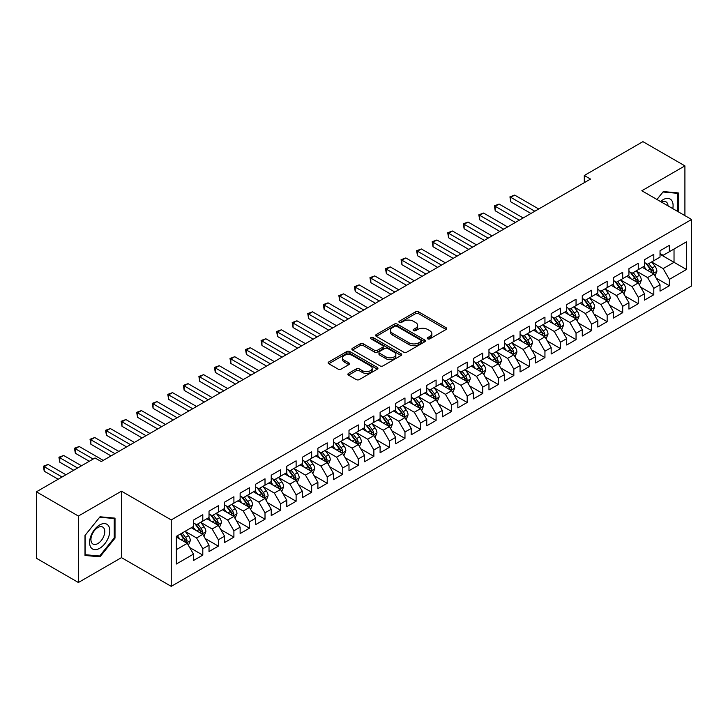 <?xml version="1.0" encoding="UTF-8"?>
<svg xmlns="http://www.w3.org/2000/svg" width="728" height="728" viewBox="0 0 728 728"><rect width="100%" height="100%" fill="white"/><g stroke="black" fill="none" stroke-linecap="round" stroke-linejoin="round"><path stroke-width="1.09" d="M427.727 338.839A1.511 0.874 0 0 0 429.866 338.839L446.082 329.475A2.157 1.247 0 0 0 446.719 328.592A2.157 1.247 0 0 0 446.082 327.709L418.609 311.848A2.157 1.247 0 0 0 415.551 311.848L399.335 321.212A1.511 0.874 0 0 0 398.889 321.831A1.511 0.874 0 0 0 399.335 322.449A1.511 0.874 0 0 0 401.474 322.449L403.576 321.239A6.907 3.986 0 0 1 413.34 321.239L415.633 322.559A6.907 3.986 0 0 1 417.654 325.38A6.907 3.986 0 0 1 415.633 328.201L413.531 329.411A1.511 0.874 0 0 0 413.085 330.03A1.511 0.874 0 0 0 413.531 330.639A1.511 0.874 0 0 0 415.67 330.639L417.772 329.429A6.907 3.986 0 0 1 427.536 329.429L429.829 330.758A6.907 3.986 0 0 1 431.85 333.579A6.907 3.986 0 0 1 429.829 336.391L427.727 337.61A1.511 0.874 0 0 0 427.291 338.22A1.511 0.874 0 0 0 427.727 338.839L427.727 337.61M348.539 373.364A2.157 1.247 0 0 0 347.911 374.247A2.157 1.247 0 0 0 348.539 375.129L356.247 379.579A2.157 1.247 0 0 0 359.304 379.579L377.313 369.178A2.157 1.247 0 0 0 377.95 368.295A2.157 1.247 0 0 0 377.313 367.422L349.84 351.551A2.157 1.247 0 0 0 346.783 351.551L328.774 361.952A2.157 1.247 0 0 0 328.137 362.835A2.157 1.247 0 0 0 328.774 363.718L338.083 369.096A2.157 1.247 0 0 0 341.141 369.096L348.849 364.637A2.157 1.247 0 0 0 349.476 363.763A2.157 1.247 0 0 0 348.849 362.881L344.226 360.214A5.779 3.331 0 0 1 342.533 357.858A5.779 3.331 0 0 1 346.1 354.773A5.779 3.331 0 0 1 352.398 355.501L370.488 365.938A5.779 3.331 0 0 1 372.172 368.295A5.779 3.331 0 0 1 368.614 371.38A5.779 3.331 0 0 1 362.317 370.652L359.304 368.914A2.157 1.247 0 0 0 356.247 368.914L348.539 373.364L348.539 375.129M78.387 516.052L78.387 582.5L121.467 557.63L121.467 491.182L78.387 516.052L36.4 491.81L95.031 457.967L101.256 461.552L590.517 179.079L584.293 175.494L584.293 182.673M121.467 491.182L171.235 519.919L691.6 219.483L691.6 285.931L171.235 586.359L171.235 519.919M684.912 215.624L684.912 165.884L641.832 190.754L691.6 219.483M684.912 165.884L642.924 141.642L584.293 175.494M403.721 352.17A2.157 1.247 0 0 0 406.779 352.17L424.788 341.769A2.157 1.247 0 0 0 425.425 340.886A2.157 1.247 0 0 0 424.788 340.012L397.315 324.142A2.157 1.247 0 0 0 394.257 324.142L376.249 334.543A2.157 1.247 0 0 0 375.612 335.426A2.157 1.247 0 0 0 376.249 336.309L403.721 352.17M371.58 339.166A1.511 0.874 0 0 1 373.118 339.385L401.028 355.491L383.037 365.875A2.157 1.247 0 0 1 379.989 365.875L352.507 350.013L352.507 348.248A2.157 1.247 0 0 0 351.879 349.131A2.157 1.247 0 0 0 352.507 350.013M352.507 348.248L360.214 343.798A2.157 1.247 0 0 1 363.272 343.798L374.41 350.232A2.157 1.247 0 0 0 377.468 350.232L382.582 347.283A2.157 1.247 0 0 0 383.21 346.401A2.157 1.247 0 0 0 382.582 345.518L370.98 338.82A1.511 0.874 0 0 1 370.534 338.202A1.511 0.874 0 0 1 371.471 337.392A1.511 0.874 0 0 1 373.118 337.583L401.055 353.717A2.157 1.247 0 0 1 401.683 354.591A2.157 1.247 0 0 1 401.055 355.473L401.055 353.717M660.032 254.236L674.028 262.317L674.028 249.031L686.468 241.842L669.36 251.724L669.36 245.345L660.032 250.732L660.032 257.111L653.808 260.697L653.808 254.327L644.48 259.714L644.48 266.084L638.256 269.679L638.256 263.299L628.928 268.687L628.928 275.066L622.704 278.66L622.704 272.281L613.376 277.668L613.376 284.047L607.152 287.633L607.152 281.263L597.825 286.65L597.825 293.02L591.6 296.615L591.6 290.235L582.273 295.623L582.273 302.002L576.048 305.596L576.048 299.217L566.721 304.604L566.721 310.983L560.496 314.569L560.496 308.199L551.169 313.586L551.169 319.956L544.944 323.55L544.944 317.171L535.617 322.559L535.617 328.938L529.393 332.532L529.393 326.153L520.065 331.54L520.065 337.919L513.841 341.505L513.841 335.135L504.513 340.522L504.513 346.892L498.289 350.486L498.289 344.107L488.961 349.495L488.961 355.874L482.737 359.468L482.737 353.089L473.409 358.476L473.409 364.855L467.185 368.441L467.185 362.071L457.857 367.458L457.857 373.828L451.633 377.423L451.633 371.053L442.306 376.44L442.306 382.81L436.081 386.404L436.081 380.025L426.754 385.412L426.754 391.791L420.529 395.377L420.529 389.007L411.202 394.394L411.202 400.764L404.977 404.359L404.977 397.989L395.65 403.376L395.65 409.746L389.425 413.34L389.425 406.961L380.098 412.348L380.098 418.727L373.874 422.313L373.874 415.943L364.546 421.33L364.546 427.7L358.322 431.295L358.322 424.925L348.994 430.312L348.994 436.682L342.77 440.276L342.77 433.897L333.442 439.284L333.442 445.663L327.218 449.258L327.218 442.879L317.89 448.266L317.89 454.645L311.666 458.231L311.666 451.861L302.338 457.248L302.338 463.618L296.114 467.212L296.114 460.833L286.786 466.22L286.786 472.599L280.562 476.194L280.562 469.815L271.235 475.202L271.235 481.581L265.01 485.166L265.01 478.796L255.683 484.184L255.683 490.554L249.458 494.148L249.458 487.769L240.131 493.156L240.131 499.535L233.906 503.13L233.906 496.751L224.579 502.138L224.579 508.517L218.355 512.102L218.355 505.733L209.027 511.12L209.027 517.49L202.803 521.084L202.803 514.705L193.475 520.092L193.475 526.471L176.367 536.345L176.367 564L193.475 554.126L187.251 543.352L176.367 537.064M686.468 241.842L686.468 269.496L669.36 279.379L663.144 268.605L651.86 262.089M656.219 278.16L669.36 285.749L669.36 279.379M669.36 285.749L660.032 291.136L660.032 284.766L653.808 288.352L647.592 277.577L636.308 271.071M640.667 287.141L653.808 294.731L653.808 288.352M653.808 294.731L644.48 300.118L644.48 293.739L638.256 297.333L632.04 286.559L620.756 280.053M625.115 296.123L638.256 303.703L638.256 297.333M638.256 303.703L628.928 309.091L628.928 302.721L622.704 306.315L616.489 295.541L605.214 289.025M609.564 305.096L622.704 312.685L622.704 306.315M622.704 312.685L613.376 318.072L613.376 311.702L607.152 315.288L600.937 304.513L589.662 298.007M594.012 314.077L607.152 321.667L607.152 315.288M607.152 321.667L597.825 327.054L597.825 320.675L591.6 324.269L585.385 313.495L574.11 306.989M578.46 323.059L591.6 330.649L591.6 324.269M591.6 330.649L582.273 336.036L582.273 329.657L576.048 333.251L569.833 322.477L558.558 315.961M562.908 332.032L576.048 339.621L576.048 333.251M576.048 339.621L566.721 345.008L566.721 338.638L560.496 342.224L554.281 331.449L543.006 324.943M547.356 341.013L560.496 348.603L560.496 342.224M560.496 348.603L551.169 353.99L551.169 347.611L544.944 351.205L538.729 340.431L527.454 333.925M531.804 349.995L544.944 357.584L544.944 351.205M544.944 357.584L535.617 362.972L535.617 356.593L529.393 360.187L523.177 349.413L511.902 342.897M516.252 358.968L529.393 366.557L529.393 360.187M529.393 366.557L520.065 371.944L520.065 365.574L513.841 369.16L507.625 358.385L496.35 351.879M500.7 367.949L513.841 375.539L513.841 369.16M513.841 375.539L504.513 380.926L504.513 374.547L498.289 378.141L492.073 367.367L480.799 360.861M485.148 376.931L498.289 384.521L498.289 378.141M498.289 384.521L488.961 389.908L488.961 383.529L482.737 387.123L476.522 376.349L465.247 369.833M469.596 385.913L482.737 393.493L482.737 387.123M482.737 393.493L473.409 398.88L473.409 392.51L467.185 396.096L460.97 385.321L449.695 378.815M454.045 394.885L467.185 402.475L467.185 396.096M467.185 402.475L457.857 407.862L457.857 401.483L451.633 405.077L445.418 394.303L434.143 387.796M438.493 403.867L451.633 411.457L451.633 405.077M451.633 411.457L442.306 416.844L442.306 410.465L436.081 414.059L429.866 403.285L418.591 396.769M422.941 412.849L436.081 420.429L436.081 414.059M436.081 420.429L426.754 425.816L426.754 419.446L420.529 423.032L414.314 412.257L403.039 405.751M407.389 421.821L420.529 429.411L420.529 423.032M420.529 429.411L411.202 434.798L411.202 428.419L404.977 432.013L398.762 421.239L387.487 414.733M391.837 430.803L404.977 438.393L404.977 432.013M404.977 438.393L395.65 443.78L395.65 437.401L389.425 440.995L383.21 430.221L371.935 423.705M376.285 439.785L389.425 447.365L389.425 440.995M389.425 447.365L380.098 452.752L380.098 446.382L373.874 449.968L367.658 439.193L356.383 432.687M360.733 448.757L373.874 456.347L373.874 449.968M373.874 456.347L364.546 461.734L364.546 455.355L358.322 458.949L352.106 448.175L340.831 441.669M345.181 457.739L358.322 465.329L358.322 458.949M358.322 465.329L348.994 470.716L348.994 464.337L342.77 467.931L336.554 457.157L325.279 450.641M329.629 466.721L342.77 474.301L342.77 467.931M342.77 474.301L333.442 479.688L333.442 473.318L327.218 476.913L321.002 466.129L309.728 459.623M314.077 475.693L327.218 483.283L327.218 476.913M327.218 483.283L317.89 488.67L317.89 482.3L311.666 485.885L305.451 475.111L294.176 468.605M298.526 484.675L311.666 492.265L311.666 485.885M311.666 492.265L302.338 497.652L302.338 491.273L296.114 494.867L289.899 484.093L278.624 477.577M282.974 493.657L296.114 501.237L296.114 494.867M296.114 501.237L286.786 506.624L286.786 500.254L280.562 503.849L274.347 493.074L263.072 486.559M267.422 502.629L280.562 510.219L280.562 503.849M280.562 510.219L271.235 515.606L271.235 509.236L265.01 512.821L258.795 502.047L247.52 495.54M251.87 511.611L265.01 519.2L265.01 512.821M265.01 519.2L255.683 524.588L255.683 518.209L249.458 521.803L243.243 511.029L231.968 504.522M236.318 520.593L249.458 528.173L249.458 521.803M249.458 528.173L240.131 533.56L240.131 527.19L233.906 530.785L227.691 520.01L216.416 513.495M220.766 529.565L233.906 537.155L233.906 530.785M233.906 537.155L224.579 542.542L224.579 536.172L218.355 539.757L212.139 528.983L200.864 522.476M205.214 538.547L218.355 546.136L218.355 539.757M218.355 546.136L209.027 551.524L209.027 545.145L202.803 548.739L196.587 537.965L185.312 531.458M189.662 547.529L202.803 555.118L202.803 548.739M202.803 555.118L193.475 560.505L193.475 554.126M193.475 522.877L196.587 524.679L202.803 521.084M176.367 549.64L187.251 543.352M209.027 513.904L212.139 515.697L218.355 512.102M196.587 537.965L202.803 534.37L191.3 527.727M209.027 545.145L202.803 534.37M224.579 504.923L227.691 506.715L233.906 503.13M212.139 528.983L218.355 525.398L206.852 518.745M224.579 536.172L218.355 525.398M240.131 495.941L243.243 497.743L249.458 494.148M227.691 520.01L233.906 516.416L222.404 509.773M240.131 527.19L233.906 516.416M255.683 486.968L258.795 488.761L265.01 485.166M243.243 511.029L249.458 507.434L237.956 500.791M255.683 518.209L249.458 507.434M271.235 477.987L274.347 479.779L280.562 476.194M258.795 502.047L265.01 498.462L253.508 491.81M271.235 509.236L265.01 498.462M286.786 469.005L289.899 470.807L296.114 467.212M274.347 493.074L280.562 489.48L269.06 482.837M286.786 500.254L280.562 489.48M302.338 460.032L305.451 461.825L311.666 458.231M289.899 484.093L296.114 480.498L284.612 473.855M302.338 491.273L296.114 480.498M317.89 451.051L321.002 452.843L327.218 449.258M305.451 475.111L311.666 471.526L300.164 464.874M317.89 482.3L311.666 471.526M333.442 442.069L336.554 443.871L342.77 440.276M321.002 466.129L327.218 462.544L315.715 455.901M333.442 473.318L327.218 462.544M348.994 433.087L352.106 434.889L358.322 431.295M336.554 457.157L342.77 453.562L331.267 446.919M348.994 464.337L342.77 453.562M364.546 424.115L367.658 425.907L373.874 422.313M352.106 448.175L358.322 444.581L346.819 437.938M364.546 455.355L358.322 444.581M380.098 415.133L383.21 416.926L389.425 413.34M367.658 439.193L373.874 435.608L362.371 428.965M380.098 446.382L373.874 435.608M395.65 406.151L398.762 407.953L404.977 404.359M383.21 430.221L389.425 426.626L377.923 419.983M395.65 437.401L389.425 426.626M411.202 397.179L414.314 398.971L420.529 395.377M398.762 421.239L404.977 417.644L393.475 411.002M411.202 428.419L404.977 417.644M426.754 388.197L429.866 389.99L436.081 386.404M414.314 412.257L420.529 408.672L409.027 402.029M426.754 419.446L420.529 408.672M442.306 379.215L445.418 381.017L451.633 377.423M429.866 403.285L436.081 399.69L424.579 393.047M442.306 410.465L436.081 399.69M457.857 370.243L460.97 372.035L467.185 368.441M445.418 394.303L451.633 390.709L440.131 384.066M457.857 401.483L451.633 390.709M473.409 361.261L476.522 363.054L482.737 359.468M460.97 385.321L467.185 381.736L455.683 375.093M473.409 392.51L467.185 381.736M488.961 352.279L492.073 354.081L498.289 350.486M476.522 376.349L482.737 372.754L471.225 366.111M488.961 383.529L482.737 372.754M504.513 343.307L507.625 345.099L513.841 341.505M492.073 367.367L498.289 363.773L486.777 357.13M504.513 374.547L498.289 363.773M520.065 334.325L523.177 336.118L529.393 332.532M507.625 358.385L513.841 354.8L502.329 348.157M520.065 365.574L513.841 354.8M535.617 325.343L538.729 327.145L544.944 323.55M523.177 349.413L529.393 345.818L517.881 339.175M535.617 356.593L529.393 345.818M551.169 316.371L554.281 318.163L560.496 314.569M538.729 340.431L544.944 336.837L533.433 330.194M551.169 347.611L544.944 336.837M566.721 307.389L569.833 309.182L576.048 305.596M554.281 331.449L560.496 327.864L548.985 321.212M566.721 338.638L560.496 327.864M582.273 298.407L585.385 300.209L591.6 296.615M569.833 322.477L576.048 318.882L564.537 312.239M582.273 329.657L576.048 318.882M597.825 289.435L600.937 291.227L607.152 287.633M585.385 313.495L591.6 309.901L580.089 303.257M597.825 320.675L591.6 309.901M613.376 280.453L616.489 282.246L622.704 278.66M600.937 304.513L607.152 300.928L595.64 294.276M613.376 311.702L607.152 300.928M628.928 271.471L632.04 273.273L638.256 269.679M616.489 295.541L622.704 291.946L611.192 285.303M628.928 302.721L622.704 291.946M644.48 262.499L647.592 264.291L653.808 260.697M632.04 286.559L638.256 282.964L626.744 276.322M644.48 293.739L638.256 282.964M660.032 253.517L663.144 255.31L669.36 251.724M647.592 277.577L653.808 273.992L642.296 267.34M660.032 284.766L653.808 273.992M36.4 491.81L36.4 558.258L78.387 582.5M121.467 557.63L171.235 586.359M663.144 268.605L674.028 262.317L686.468 269.496M678.305 211.812L678.305 192.92L663.299 191.573L656.947 199.481M115.015 538.138L115.015 518.127L100.009 516.789L85.003 535.453L85.003 555.464L100.009 556.811L115.015 538.138L114.241 537.692M428.337 339.057L429.829 338.192A6.907 3.986 0 0 0 431.85 335.371L431.85 333.579M417.654 325.38L417.654 327.172A6.907 3.986 0 0 1 415.633 329.993L414.132 330.858M446.055 329.493L418.609 313.65A2.157 1.247 0 0 0 415.551 313.65L399.936 322.659M424.761 341.787L397.315 325.944A2.157 1.247 0 0 0 394.257 325.944L376.276 336.327M420.975 341.505A1.511 0.874 0 0 0 421.412 340.886A1.511 0.874 0 0 0 420.975 340.276L396.851 326.344A1.511 0.874 0 0 0 394.722 326.344L392.501 327.627A6.907 3.986 0 0 0 390.481 330.448A6.907 3.986 0 0 0 392.501 333.269L408.99 342.788A6.907 3.986 0 0 0 418.764 342.788L420.975 341.505L420.975 343.298A1.511 0.874 0 0 0 421.412 342.688L421.412 340.886M390.481 330.448L390.481 332.241A6.907 3.986 0 0 0 392.501 335.062L392.501 333.269M420.975 343.298L418.764 344.581A6.907 3.986 0 0 1 408.99 344.581L392.501 335.062M352.534 350.031L360.214 345.591L360.214 343.798M383.21 346.401L383.21 348.193A2.157 1.247 0 0 1 382.582 349.076L377.468 352.024A2.157 1.247 0 0 1 374.41 352.024L363.272 345.591A2.157 1.247 0 0 0 360.214 345.591M385.976 356.911A5.779 3.331 0 0 0 392.274 357.63A5.779 3.331 0 0 0 395.841 354.554A5.779 3.331 0 0 0 394.148 352.188L387.769 348.512A2.157 1.247 0 0 0 384.721 348.512L379.606 351.469A2.157 1.247 0 0 0 378.969 352.343A2.157 1.247 0 0 0 379.606 353.226L385.976 356.911L385.976 358.704A5.779 3.331 0 0 0 392.274 359.423A5.779 3.331 0 0 0 395.841 356.347L395.841 354.554M378.969 352.343L378.969 354.145A2.157 1.247 0 0 0 379.606 355.027L379.606 353.226M385.976 358.704L379.606 355.027M372.172 368.295L372.172 370.097A5.779 3.331 0 0 1 368.614 373.173A5.779 3.331 0 0 1 362.317 372.454L359.304 370.707A2.157 1.247 0 0 0 356.247 370.707L348.566 375.148M342.533 357.858L342.533 359.65A5.779 3.331 0 0 0 344.226 362.007L344.226 360.214M348.821 364.655L344.226 362.007M377.286 369.196L349.84 353.353A2.157 1.247 0 0 0 346.783 353.353L328.801 363.736L328.774 361.952M98.426 555.892L100.009 556.811M654.963 275.985L656.884 271.28A5.824 3.367 -120 0 0 655.027 266.311L651.724 261.907M646.455 269.742L643.952 266.393M538.729 208.982L514.669 195.095L510.783 197.334L510.783 201.829L530.949 213.468M652.707 273.355L653.744 271.526A5.824 3.367 -120 0 0 652.07 268.022L648.766 263.609M646.883 263.882L650.959 269.333A2.967 1.711 60 0 1 651.505 270.234L653.744 271.526M645.854 263.29L650.204 269.096A5.824 3.367 60 0 1 651.879 272.6L651.997 272.936M510.783 201.829L509.928 196.842L534.834 211.229M509.928 196.842L514.669 195.095M639.412 284.957L641.332 280.253A5.824 3.367 -120 0 0 639.475 275.293L636.172 270.88M630.903 278.724L628.4 275.375M523.177 217.963L499.117 204.067L495.231 206.315L495.231 210.802L515.397 222.45M637.155 282.337L638.192 280.507A5.824 3.367 -120 0 0 636.518 276.995L633.214 272.591M631.331 272.864L635.408 278.305A2.967 1.711 60 0 1 635.954 279.215L638.192 280.507M630.302 272.272L634.652 278.078A5.824 3.367 60 0 1 636.327 281.581L636.445 281.918M495.231 210.802L494.376 205.824L519.282 220.202M494.376 205.824L499.117 204.067M623.86 293.939L625.78 289.234A5.824 3.367 -120 0 0 623.923 284.275L620.62 279.861M615.351 287.706L612.849 284.348M507.625 226.936L483.565 213.049L479.679 215.297L479.679 219.783L499.845 231.431M621.603 291.309L622.64 289.48A5.824 3.367 -120 0 0 620.966 285.977L617.663 281.563M615.779 281.845L619.856 287.287A2.967 1.711 60 0 1 620.402 288.188L622.64 289.48M614.75 281.254L619.1 287.05A5.824 3.367 60 0 1 620.775 290.563L620.893 290.9M479.679 219.783L478.824 214.796L503.73 229.184M478.824 214.796L483.565 213.049M672.781 208.618A14.296 8.254 120 0 0 671.735 200.518A14.296 8.254 120 0 0 660.496 201.529M668.049 205.888A9.792 5.651 120 0 0 667.139 202.885A9.792 5.651 120 0 0 666.038 201.865A9.792 5.651 120 0 0 661.543 202.129M662.953 192.001L677.522 193.32L677.522 211.357M676.558 192.756L677.522 193.32M656.975 199.499L662.981 192.019M90.945 547.511A14.296 8.254 120 0 0 104.75 543.807A14.296 8.254 120 0 0 108.454 525.725A14.296 8.254 120 0 0 94.64 529.429A14.296 8.254 120 0 0 90.945 547.511M91.865 543.006A9.792 5.651 120 0 0 92.966 544.034A9.792 5.651 120 0 0 102.066 539.466A9.792 5.651 120 0 0 103.849 528.1A9.792 5.651 120 0 0 102.748 527.081A9.792 5.651 120 0 0 93.639 531.649A9.792 5.651 120 0 0 91.865 543.006M99.7 517.226L114.241 518.527L114.241 537.919L99.7 556.001L85.158 554.709L85.158 535.317L99.663 517.208M113.277 517.972L114.241 518.527M608.308 302.921L610.228 298.216A5.824 3.367 -120 0 0 608.371 293.248L605.068 288.843M599.799 296.678L597.297 293.329M492.073 235.918L468.013 222.031L464.127 224.269L464.127 228.765L484.293 240.404M606.051 300.291L607.088 298.462A5.824 3.367 -120 0 0 605.414 294.958L602.111 290.545M600.227 290.818L604.304 296.269A2.967 1.711 60 0 1 604.85 297.17L607.088 298.462M599.199 290.226L603.548 296.032A5.824 3.367 60 0 1 605.223 299.536L605.341 299.872M464.127 228.765L463.272 223.778L488.179 238.165M463.272 223.778L468.013 222.031M592.756 311.893L594.676 307.189A5.824 3.367 -120 0 0 592.82 302.229L589.516 297.816M584.256 305.66L581.745 302.311M476.522 244.899L452.461 231.004L448.575 233.251L448.575 237.738L468.741 249.386M590.499 309.273L591.536 307.444A5.824 3.367 -120 0 0 589.862 303.931L586.559 299.526M584.675 299.8L588.761 305.241A2.967 1.711 60 0 1 589.298 306.151L591.536 307.444M583.647 299.208L587.996 305.014A5.824 3.367 60 0 1 589.671 308.517L589.789 308.854M448.575 237.738L447.72 232.76L472.627 247.138M447.72 232.76L452.461 231.004M577.204 320.875L579.124 316.17A5.824 3.367 -120 0 0 577.268 311.211L573.964 306.797M568.705 314.642L566.193 311.284M460.97 253.872L436.909 239.985L433.024 242.233L433.024 246.719L453.189 258.367M574.947 318.245L575.985 316.416A5.824 3.367 -120 0 0 574.31 312.913L571.007 308.499M569.123 308.781L573.209 314.223A2.967 1.711 60 0 1 573.746 315.124L575.985 316.416M568.095 308.19L572.445 313.986A5.824 3.367 60 0 1 574.119 317.499L574.237 317.836M433.024 246.719L432.168 241.732L457.075 256.12M432.168 241.732L436.909 239.985M561.652 329.857L563.572 325.152A5.824 3.367 -120 0 0 561.716 320.184L558.412 315.779M553.153 323.614L550.641 320.265M445.418 262.854L421.357 248.967L417.472 251.206L417.472 255.701L437.637 267.34M559.395 327.227L560.433 325.398A5.824 3.367 -120 0 0 558.758 321.894L555.455 317.481M553.571 317.754L557.657 323.205A2.967 1.711 60 0 1 558.194 324.106L560.433 325.398M552.543 317.162L556.893 322.968A5.824 3.367 60 0 1 558.567 326.472L558.685 326.808M417.472 255.701L416.616 250.714L441.523 265.101M416.616 250.714L421.357 248.967M546.1 338.829L548.02 334.125A5.824 3.367 -120 0 0 546.164 329.165L542.861 324.752M537.601 332.596L535.089 329.247M429.866 271.835L405.805 257.94L401.92 260.187L401.92 264.674L422.085 276.322M543.843 336.209L544.881 334.38A5.824 3.367 -120 0 0 543.206 330.867L539.903 326.463M538.019 326.736L542.105 332.186A2.967 1.711 60 0 1 542.642 333.087L544.881 334.38M536.991 326.144L541.341 331.95A5.824 3.367 60 0 1 543.015 335.453L543.134 335.79M401.92 264.674L401.064 259.696L425.971 274.074M401.064 259.696L405.805 257.94M530.548 347.811L532.468 343.106A5.824 3.367 -120 0 0 530.612 338.147L527.309 333.733M522.049 341.578L519.537 338.22M414.314 280.808L390.254 266.921L386.368 269.169L386.368 273.655L406.533 285.303M528.291 345.181L529.329 343.352A5.824 3.367 -120 0 0 527.654 339.849L524.351 335.435M522.467 335.717L526.553 341.159A2.967 1.711 60 0 1 527.09 342.06L529.329 343.352M521.439 335.126L525.789 340.922A5.824 3.367 60 0 1 527.463 344.435L527.582 344.772M386.368 273.655L385.512 268.668L410.419 283.055M385.512 268.668L390.254 266.921M514.996 356.793L516.916 352.088A5.824 3.367 -120 0 0 515.06 347.12L511.757 342.715M506.497 350.55L503.985 347.201M398.762 289.789L374.702 275.903L370.816 278.142L370.816 282.637L390.981 294.276M512.74 354.163L513.777 352.334A5.824 3.367 -120 0 0 512.102 348.83L508.799 344.417M506.915 344.69L511.001 350.141A2.967 1.711 60 0 1 511.538 351.042L513.777 352.334M505.887 344.098L510.237 349.904A5.824 3.367 60 0 1 511.911 353.408L512.03 353.744M370.816 282.637L369.961 277.65L394.867 292.037M369.961 277.65L374.702 275.903M499.444 365.765L501.365 361.061A5.824 3.367 -120 0 0 499.508 356.101L496.205 351.688M490.945 359.532L488.433 356.183M383.21 298.771L359.15 284.876L355.264 287.123L355.264 291.61L375.43 303.257M497.188 363.145L498.225 361.316A5.824 3.367 -120 0 0 496.551 357.803L493.247 353.399M491.364 353.671L495.45 359.122A2.967 1.711 60 0 1 495.986 360.023L498.225 361.316M490.335 353.08L494.685 358.886A5.824 3.367 60 0 1 496.36 362.389L496.478 362.726M355.264 291.61L354.409 286.632L379.315 301.01M354.409 286.632L359.15 284.876M483.893 374.747L485.813 370.042A5.824 3.367 -120 0 0 483.956 365.083L480.653 360.669M475.393 368.514L472.882 365.156M367.658 307.744L343.598 293.857L339.712 296.105L339.712 300.591L359.878 312.239M481.636 372.117L482.673 370.288A5.824 3.367 -120 0 0 480.999 366.785L477.695 362.371M475.812 362.653L479.898 368.095A2.967 1.711 60 0 1 480.435 368.996L482.673 370.288M474.783 362.062L479.133 367.868A5.824 3.367 60 0 1 480.808 371.371L480.926 371.708M339.712 300.591L338.857 295.604L363.763 309.991M338.857 295.604L343.598 293.857M468.341 383.729L470.261 379.024A5.824 3.367 -120 0 0 468.404 374.055L465.101 369.651M459.841 377.486L457.33 374.137M352.106 316.726L328.046 302.839L324.16 305.077L324.16 309.573L344.326 321.212M466.084 381.099L467.121 379.27A5.824 3.367 -120 0 0 465.447 375.766L462.144 371.353M460.26 371.626L464.346 377.077A2.967 1.711 60 0 1 464.883 377.978L467.121 379.27M459.231 371.034L463.581 376.84A5.824 3.367 60 0 1 465.256 380.344L465.374 380.68M324.16 309.573L323.305 304.586L348.212 318.973M323.305 304.586L328.046 302.839M452.789 392.701L454.709 387.997A5.824 3.367 -120 0 0 452.852 383.037L449.549 378.624M444.289 386.468L441.778 383.119M336.554 325.707L312.494 311.811L308.608 314.059L308.608 318.546L328.774 330.194M450.532 390.081L451.569 388.251A5.824 3.367 -120 0 0 449.895 384.739L446.592 380.334M444.708 380.608L448.794 386.058A2.967 1.711 60 0 1 449.331 386.959L451.569 388.251M443.68 380.016L448.029 385.822A5.824 3.367 60 0 1 449.704 389.325L449.822 389.662M308.608 318.546L307.753 313.568L332.66 327.946M307.753 313.568L312.494 311.811M437.237 401.683L439.157 396.978A5.824 3.367 -120 0 0 437.3 392.019L433.997 387.605M428.737 395.45L426.226 392.092M321.002 334.68L296.942 320.793L293.056 323.041L293.056 327.527L313.222 339.175M434.98 399.053L436.017 397.224A5.824 3.367 -120 0 0 434.343 393.721L431.04 389.316M429.156 389.589L433.242 395.031A2.967 1.711 60 0 1 433.779 395.932L436.017 397.224M428.128 388.998L432.478 394.804A5.824 3.367 60 0 1 434.152 398.307L434.27 398.644M293.056 327.527L292.201 322.55L317.108 336.928M292.201 322.55L296.942 320.793M421.685 410.665L423.614 405.96A5.824 3.367 -120 0 0 421.749 400.991L418.445 396.587M413.186 404.422L410.674 401.073M305.451 343.661L281.39 329.775L277.505 332.014L277.505 336.509L297.67 348.148M419.437 408.035L420.466 406.206A5.824 3.367 -120 0 0 418.791 402.702L415.488 398.289M413.604 398.562L417.69 404.013A2.967 1.711 60 0 1 418.227 404.914L420.466 406.206M412.576 397.97L416.926 403.776A5.824 3.367 60 0 1 418.6 407.28L418.718 407.625M277.505 336.509L276.649 331.522L301.556 345.909M276.649 331.522L281.39 329.775M406.133 419.637L408.062 414.933A5.824 3.367 -120 0 0 406.197 409.973L402.893 405.56M397.634 413.404L395.122 410.055M289.899 352.643L265.838 338.748L261.953 340.995L261.953 345.481L282.118 357.13M403.885 417.017L404.914 415.188A5.824 3.367 -120 0 0 403.239 411.675L399.936 407.271M398.052 407.544L402.138 412.994A2.967 1.711 60 0 1 402.675 413.895L404.914 415.188M397.024 406.952L401.374 412.758A5.824 3.367 60 0 1 403.048 416.261L403.166 416.598M261.953 345.481L261.097 340.504L286.004 354.891M261.097 340.504L265.838 338.748M390.581 428.619L392.51 423.914A5.824 3.367 -120 0 0 390.645 418.955L387.341 414.541M382.082 422.386L379.57 419.028M274.347 361.625L250.286 347.729L246.401 349.977L246.401 354.463L266.566 366.111M388.333 425.989L389.362 424.16A5.824 3.367 -120 0 0 387.687 420.657L384.384 416.252M382.5 416.525L386.586 421.967A2.967 1.711 60 0 1 387.123 422.868L389.362 424.16M381.472 415.934L385.822 421.74A5.824 3.367 60 0 1 387.496 425.243L387.615 425.58M246.401 354.463L245.545 349.486L270.452 363.864M245.545 349.486L250.286 347.729M375.029 437.601L376.958 432.896A5.824 3.367 -120 0 0 375.093 427.928L371.79 423.523M366.53 431.358L364.018 428.009M258.795 370.598L234.734 356.711L230.849 358.959L230.849 363.445L251.014 375.093M372.781 434.971L373.81 433.142A5.824 3.367 -120 0 0 372.135 429.638L368.832 425.225M366.948 425.498L371.034 430.949A2.967 1.711 60 0 1 371.571 431.85L373.81 433.142M365.929 424.906L370.27 430.712A5.824 3.367 60 0 1 371.944 434.216L372.063 434.561M230.849 363.445L229.993 358.458L254.9 372.845M229.993 358.458L234.734 356.711M359.477 446.583L361.406 441.869A5.824 3.367 -120 0 0 359.541 436.909L356.238 432.496M350.978 440.34L348.466 436.991M243.243 379.579L219.183 365.693L215.297 367.931L215.297 372.427L235.463 384.066M357.23 443.953L358.258 442.124A5.824 3.367 -120 0 0 356.584 438.62L353.28 434.207M351.397 434.48L355.482 439.93A2.967 1.711 60 0 1 356.019 440.831L358.258 442.124M350.377 433.888L354.718 439.694A5.824 3.367 60 0 1 356.392 443.197L356.511 443.534M215.297 372.427L214.442 367.44L239.348 381.827M214.442 367.44L219.183 365.693M343.925 455.555L345.855 450.85A5.824 3.367 -120 0 0 343.989 445.891L340.686 441.477M335.426 449.322L332.914 445.964M227.691 388.561L203.631 374.665L199.745 376.913L199.745 381.399L219.911 393.047M341.678 452.925L342.706 451.096A5.824 3.367 -120 0 0 341.032 447.593L337.728 443.188M335.845 443.461L339.93 448.903A2.967 1.711 60 0 1 340.467 449.804L342.706 451.096M334.825 442.87L339.166 448.675A5.824 3.367 60 0 1 340.841 452.179L340.959 452.516M199.745 381.399L198.89 376.421L223.796 390.8M198.89 376.421L203.631 374.665M328.374 464.537L330.303 459.832A5.824 3.367 -120 0 0 328.437 454.864L325.134 450.459M319.874 458.303L317.363 454.945M212.139 397.534L188.079 383.647L184.193 385.895L184.193 390.381L204.359 402.029M326.126 461.907L327.154 460.078A5.824 3.367 -120 0 0 325.48 456.574L322.176 452.161M320.293 452.434L324.379 457.885A2.967 1.711 60 0 1 324.916 458.786L327.154 460.078M319.274 451.842L323.614 457.648A5.824 3.367 60 0 1 325.289 461.161L325.407 461.497M184.193 390.381L183.338 385.394L208.244 399.781M183.338 385.394L188.079 383.647M312.822 473.519L314.751 468.805A5.824 3.367 -120 0 0 312.885 463.845L309.582 459.432M304.322 467.276L301.811 463.927M196.587 406.515L172.527 392.629L168.641 394.867L168.641 399.363L188.807 411.002M310.574 470.889L311.602 469.06A5.824 3.367 -120 0 0 309.928 465.556L306.625 461.143M304.741 461.416L308.827 466.866A2.967 1.711 60 0 1 309.364 467.767L311.602 469.06M303.722 460.824L308.062 466.63A5.824 3.367 60 0 1 309.737 470.133L309.855 470.47M168.641 399.363L167.786 394.376L192.692 408.763M167.786 394.376L172.527 392.629M297.27 482.491L299.199 477.786A5.824 3.367 -120 0 0 297.333 472.827L294.03 468.413M288.77 476.258L286.259 472.9M181.035 415.497L156.975 401.601L153.089 403.849L153.089 408.335L173.255 419.983M295.022 479.861L296.05 478.032A5.824 3.367 -120 0 0 294.376 474.529L291.073 470.124M289.189 470.397L293.275 475.839A2.967 1.711 60 0 1 293.812 476.749L296.05 478.032M288.17 469.806L292.51 475.611A5.824 3.367 60 0 1 294.185 479.115L294.303 479.452M153.089 408.335L152.234 403.358L177.141 417.736M152.234 403.358L156.975 401.601M281.718 491.473L283.647 486.768A5.824 3.367 -120 0 0 281.781 481.8L278.478 477.395M273.218 485.239L270.707 481.881M165.483 424.469L141.423 410.583L137.537 412.831L137.537 417.317L157.703 428.965M279.47 488.843L280.498 487.014A5.824 3.367 -120 0 0 278.824 483.51L275.521 479.097M273.637 479.379L277.723 484.821A2.967 1.711 60 0 1 278.26 485.722L280.498 487.014M272.618 478.778L276.959 484.584A5.824 3.367 60 0 1 278.633 488.097L278.751 488.433M137.537 417.317L136.682 412.33L161.589 426.717M136.682 412.33L141.423 410.583M266.166 500.455L268.095 495.75A5.824 3.367 -120 0 0 266.23 490.781L262.926 486.377M257.666 494.212L255.155 490.863M149.932 433.451L125.871 419.565L121.986 421.803L121.986 426.299L142.151 437.938M263.918 497.825L264.947 495.995A5.824 3.367 -120 0 0 263.272 492.492L259.969 488.079M258.085 488.351L262.171 493.802A2.967 1.711 60 0 1 262.708 494.703L264.947 495.995M257.066 487.76L261.407 493.566A5.824 3.367 60 0 1 263.081 497.069L263.199 497.406M121.986 426.299L121.13 421.312L146.037 435.699M121.13 421.312L125.871 419.565M250.614 509.427L252.543 504.722A5.824 3.367 -120 0 0 250.678 499.763L247.374 495.349M242.115 503.194L239.603 499.845M134.38 442.433L110.319 428.537L106.434 430.785L106.434 435.271L126.599 446.919M248.366 506.806L249.395 504.977A5.824 3.367 -120 0 0 247.72 501.465L244.417 497.06M242.533 497.333L246.619 502.775A2.967 1.711 60 0 1 247.156 503.685L249.395 504.977M241.514 496.742L245.855 502.548A5.824 3.367 60 0 1 247.529 506.051L247.647 506.388M106.434 435.271L105.578 430.294L130.485 444.671M105.578 430.294L110.319 428.537M235.062 518.409L236.991 513.704A5.824 3.367 -120 0 0 235.126 508.745L231.823 504.331M226.563 512.175L224.051 508.817M118.828 451.406L94.767 437.519L90.882 439.767L90.882 444.253L111.047 455.901M232.814 515.779L233.843 513.95A5.824 3.367 -120 0 0 232.168 510.446L228.865 506.033M226.981 506.315L231.067 511.757A2.967 1.711 60 0 1 231.604 512.658L233.843 513.95M225.962 505.723L230.303 511.52A5.824 3.367 60 0 1 231.977 515.033L232.096 515.369M90.882 444.253L90.026 439.266L114.933 453.653M90.026 439.266L94.767 437.519M219.51 527.39L221.439 522.686A5.824 3.367 -120 0 0 219.574 517.717L216.271 513.313M211.011 521.148L208.499 517.799M103.276 460.387L79.216 446.501L75.33 448.739L75.33 453.235L89.28 461.288M217.263 524.761L218.291 522.932A5.824 3.367 -120 0 0 216.616 519.428L213.313 515.015M211.429 515.288L215.515 520.738A2.967 1.711 60 0 1 216.052 521.639L218.291 522.932M210.41 514.696L214.751 520.502A5.824 3.367 60 0 1 216.425 524.005L216.544 524.342M75.33 453.235L74.474 448.248L93.166 459.04M74.474 448.248L79.216 446.501M203.958 536.363L205.888 531.658A5.824 3.367 -120 0 0 204.022 526.699L200.719 522.285M195.459 530.13L192.947 526.781M81.5 465.774L63.664 455.473L59.778 457.721L59.778 462.207L73.728 470.261M201.711 533.742L202.739 531.913A5.824 3.367 -120 0 0 201.065 528.401L197.761 523.996M195.877 524.269L199.963 529.711A2.967 1.711 60 0 1 200.5 530.621L202.739 531.913M194.858 523.678L199.199 529.484A5.824 3.367 60 0 1 200.873 532.987L200.992 533.324M59.778 462.207L58.922 457.23L77.614 468.022M58.922 457.23L63.664 455.473M188.406 545.345L190.336 540.64A5.824 3.367 -120 0 0 188.47 535.681L185.167 531.267M179.907 539.111L177.395 535.753M65.948 474.756L48.112 464.455L44.226 466.703L44.226 471.189L58.176 479.242M186.159 542.715L187.187 540.886A5.824 3.367 -120 0 0 185.513 537.382L182.209 532.969M180.753 533.815L184.412 538.693A2.967 1.711 60 0 1 184.948 539.594L187.187 540.886M180.344 534.052L183.647 538.456A5.824 3.367 60 0 1 185.322 541.969L185.44 542.305M44.226 471.189L43.371 466.202L62.062 476.995M43.371 466.202L48.112 464.455M429.829 338.192L429.829 336.391M413.531 330.639L413.531 329.411M415.633 329.993L415.633 328.201M399.335 322.449L399.335 321.212M415.551 313.65L415.551 311.848M418.609 313.65L418.609 311.848M446.082 329.475L446.082 327.709M376.249 336.309L376.249 334.543M394.257 325.944L394.257 324.142M397.315 325.944L397.315 324.142M424.788 341.769L424.788 340.012M408.99 344.581L408.99 342.788M418.764 344.581L418.764 342.788M363.272 345.591L363.272 343.798M374.41 352.024L374.41 350.232M377.468 352.024L377.468 350.232M382.582 349.076L382.582 347.283M373.118 339.385L373.118 337.583M356.247 370.707L356.247 368.914M359.304 370.707L359.304 368.914M362.317 372.454L362.317 370.652M348.849 364.637L348.849 362.881M346.783 353.353L346.783 351.551M349.84 353.353L349.84 351.551M377.313 369.178L377.313 367.422M653.08 273.564L656.847 271.389M652.07 268.022L655.027 266.311M647.774 270.507L650.204 269.096M637.528 282.546L641.295 280.371M636.518 276.995L639.475 275.293M632.222 279.479L634.652 278.078M621.976 291.528L625.743 289.344M620.966 285.977L623.923 284.275M616.671 288.461L619.1 287.05M606.424 300.5L610.191 298.325M605.414 294.958L608.371 293.248M601.119 297.443L603.548 296.032M590.872 309.482L594.64 307.307M589.862 303.931L592.82 302.229M585.567 306.415L587.996 305.014M575.32 318.464L579.088 316.28M574.31 312.913L577.268 311.211M570.015 315.397L572.445 313.986M559.768 327.436L563.536 325.261M558.758 321.894L561.716 320.184M554.463 324.379L556.893 322.968M544.216 336.418L547.984 334.243M543.206 330.867L546.164 329.165M538.911 333.351L541.341 331.95M528.665 345.4L532.432 343.216M527.654 339.849L530.612 338.147M523.359 342.333L525.789 340.922M513.113 354.372L516.88 352.197M512.102 348.83L515.06 347.12M507.807 351.315L510.237 349.904M497.561 363.354L501.328 361.179M496.551 357.803L499.508 356.101M492.255 360.287L494.685 358.886M482.009 372.336L485.776 370.152M480.999 366.785L483.956 365.083M476.704 369.269L479.133 367.868M466.457 381.308L470.224 379.133M465.447 375.766L468.404 374.055M461.152 378.251L463.581 376.84M450.905 390.29L454.672 388.115M449.895 384.739L452.852 383.037M445.6 387.223L448.029 385.822M435.353 399.272L439.121 397.088M434.343 393.721L437.3 392.019M430.048 396.205L432.478 394.804M419.801 408.244L423.569 406.069M418.791 402.702L421.749 400.991M414.496 405.187L416.926 403.776M404.249 417.226L408.017 415.051M403.239 411.675L406.197 409.973M398.944 414.159L401.374 412.758M388.697 426.208L392.465 424.024M387.687 420.657L390.645 418.955M383.392 423.141L385.822 421.74M373.146 435.18L376.913 433.005M372.135 429.638L375.093 427.928M367.84 432.123L370.27 430.712M357.594 444.162L361.361 441.987M356.584 438.62L359.541 436.909M352.288 441.095L354.718 439.694M342.042 453.144L345.809 450.969M341.032 447.593L343.989 445.891M336.736 450.077L339.166 448.675M326.49 462.116L330.257 459.941M325.48 456.574L328.437 454.864M321.185 459.059L323.614 457.648M310.938 471.098L314.705 468.923M309.928 465.556L312.885 463.845M305.633 468.031L308.062 466.63M295.386 480.08L299.153 477.905M294.376 474.529L297.333 472.827M290.081 477.013L292.51 475.611M279.834 489.052L283.601 486.877M278.824 483.51L281.781 481.8M274.529 485.995L276.959 484.584M264.282 498.034L268.05 495.859M263.272 492.492L266.23 490.781M258.977 494.976L261.407 493.566M248.73 507.016L252.498 504.841M247.72 501.465L250.678 499.763M243.425 503.949L245.855 502.548M233.178 515.997L236.946 513.813M232.168 510.446L235.126 508.745M227.873 512.931L230.303 511.52M217.627 524.97L221.394 522.795M216.616 519.428L219.574 517.717M212.321 521.912L214.751 520.502M202.075 533.952L205.842 531.777M201.065 528.401L204.022 526.699M196.769 530.885L199.199 529.484M186.523 542.933L190.29 540.749M185.513 537.382L188.47 535.681M181.217 539.867L183.647 538.456"/></g></svg>
